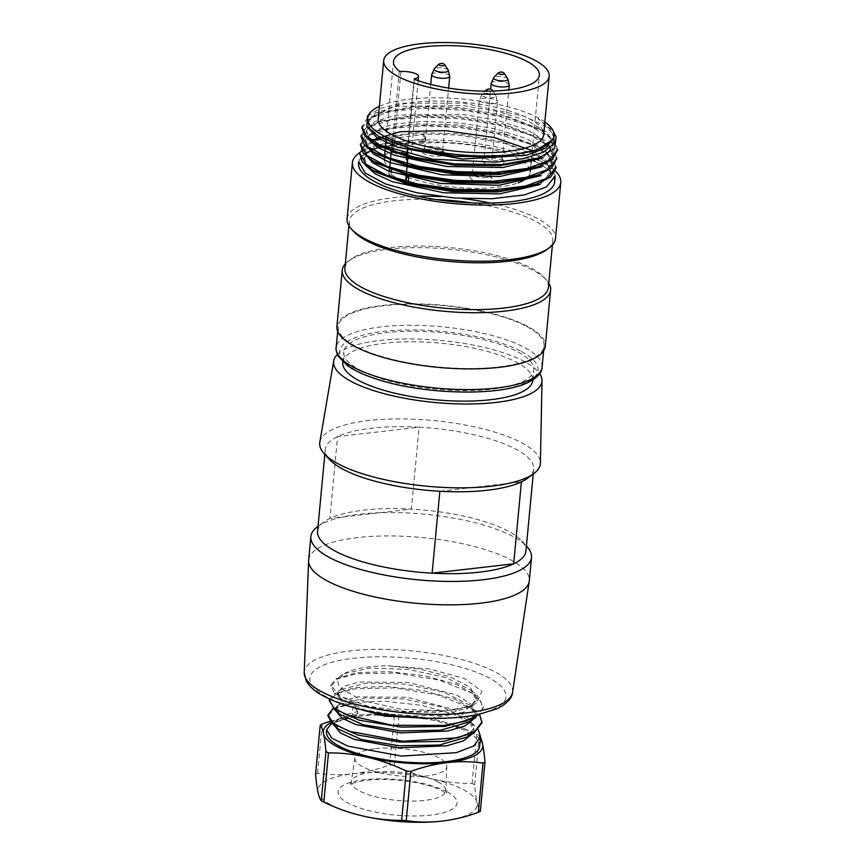 <?xml version="1.0" encoding="UTF-8"?>
<svg xmlns="http://www.w3.org/2000/svg" width="865" height="865" viewBox="0 0 865 865"><rect width="100%" height="100%" fill="white"/><g stroke="black" fill="none" stroke-linecap="round" stroke-linejoin="round"><path stroke-width="0.65" stroke-dasharray="4.33 3.24" d="M430.673 718.328L463.326 712.349L476.55 700.466L471.23 690.335L446.081 677.619L408.215 669.423L370.155 668.05L344.486 673.597L337.642 680.409L339.167 687.156L361.289 700.304L400.83 709.192L443.994 710.825A76.953 22.912 5.4 0 0 469.619 706.381L476.647 703.137L481.892 691.276L464.527 678.538L429.418 668.937L388.039 665.791L420.325 669.218L449.843 676.798L470.149 687.275L476.734 698.444L469.868 707.267L442.177 715.323L402.517 716.079L364.392 709.83L340.94 699.244L337.545 692.811L343.502 686.345L359.018 681.998L408.388 682.442L456.623 694.995L470.884 704.013L475.35 713.311L468.473 722.124M344.486 673.597A69.568 20.706 -174.6 0 1 388.039 665.791M439.863 491.255L521.4 481.902M533.218 474.042L533.683 469.079A104.654 31.162 -174.6 0 0 419.125 427.213L337.588 436.565L329.846 518.481L411.383 509.128L419.125 427.213A104.654 31.162 5.4 0 0 337.588 436.565A104.654 31.162 -174.6 0 0 325.305 449.378A104.654 31.162 -174.6 0 0 329.587 459.542M533.683 469.079A104.654 31.162 -174.6 0 1 527.574 478.259M317.552 531.294A104.654 31.162 -174.6 0 1 323.672 522.114A104.654 31.162 -174.6 0 1 329.846 518.481A104.654 31.162 -174.6 0 1 411.383 509.128A104.654 31.162 -174.6 0 1 521.66 540.83A104.654 31.162 -174.6 0 1 525.942 550.994M319.823 442.22A110.817 32.989 -174.6 0 1 433.149 420.531A110.817 32.989 -174.6 0 1 540.409 463.078M337.328 354.477A104.654 31.162 -174.6 0 1 440.718 340.442A104.654 31.162 -174.6 0 1 539.663 373.604M342.789 362.478A95.42 28.404 -174.6 0 1 440.469 343.178A95.42 28.404 -174.6 0 1 532.786 380.438M359.797 369.993A95.42 28.404 5.4 0 0 465.121 390.602A95.42 28.404 5.4 0 0 533.792 369.906A95.42 28.404 5.4 0 0 484.735 339.923A95.42 28.404 5.4 0 0 385.941 332.679A95.42 28.404 5.4 0 0 343.783 351.947A95.42 28.404 5.4 0 0 359.797 369.993M308.664 559.969A110.817 32.989 -174.6 0 1 422.088 537.554A110.817 32.989 -174.6 0 1 529.304 580.826M317.347 526.85A110.817 32.989 -174.6 0 1 424.304 514.156A110.817 32.989 -174.6 0 1 526.99 546.658M480.28 739.64A80.034 23.831 5.4 0 0 455.942 725.562A80.034 23.831 5.4 0 0 438.274 720.48A80.034 23.831 5.4 0 0 358.737 715.214A80.034 23.831 5.4 0 0 353.612 715.896A80.034 23.831 5.4 0 0 331.025 722.47M471.371 734.363A76.953 22.912 5.4 0 0 466.765 731.606A76.953 22.912 5.4 0 0 459.369 728.157M456.547 727.043A76.953 22.912 5.4 0 0 424.196 718.62M420.336 717.993A76.953 22.912 5.4 0 0 389.996 715.128M377.918 715.02A76.953 22.912 5.4 0 0 352.055 717.355A76.953 22.912 5.4 0 0 346.314 718.566M343.762 719.237A76.953 22.912 5.4 0 0 326.44 731.671M479.664 746.16A76.953 22.912 5.4 0 0 471.868 734.709M447.194 820.409A80.034 23.831 5.4 0 0 477.058 802.698A80.034 23.831 5.4 0 0 432.738 778.997A80.034 23.831 5.4 0 0 353.201 773.732A80.034 23.831 5.4 0 0 317.985 792.156A80.034 23.831 5.4 0 0 344.638 810.775M443.994 710.825L405.317 711.441L367.365 705.991L340.14 696.228L330.841 685.156L335.869 678.83L356.293 672.775L388.071 671.554L424.11 675.641L456.298 684.377L477.599 696.066L483.33 707.04L478.929 714.436M475.75 717.68L483.103 708.176L480.486 700.65L471.901 693.06L439.15 680.106L395.9 673.002L356.315 673.813L337.782 678.711L330.96 686.226L334.69 693.546L357.851 704.586L395.532 711.733L436.706 712.446L469.619 706.381M329.468 700.045L334.42 693.687L354.899 687.632L386.644 686.41L422.693 690.454L454.904 699.212L476.172 710.9M481.859 722.989L479.221 715.398L470.419 707.84L437.82 694.887L394.44 687.891L354.866 688.789L336.453 693.687L329.381 701.093L333.403 708.413M333.014 708.521L353.482 702.445L385.271 701.245L421.32 705.31L453.509 714.09L474.777 725.8M356.607 709.505L357.699 711.527L357.515 713.506L338.929 718.923L331.609 723.378L352.055 717.323L353.363 703.559L335.047 708.446L327.976 715.906M375.291 748.658A46.148 13.743 -174.6 0 1 422.736 752.074A46.148 13.743 -174.6 0 1 446.805 766.433A46.148 13.743 -174.6 0 1 399.554 776.002A46.148 13.743 -174.6 0 1 354.931 757.751A46.148 13.743 -174.6 0 1 375.291 748.658M480.497 737.413A196.744 17.635 -86.2 0 0 479.296 735.585A91.117 27.129 5.4 0 0 476.745 734.223A196.744 170.762 -117.6 0 0 464.008 728.59A196.744 170.762 -117.6 0 0 438.274 720.48A196.744 170.762 -117.6 0 0 398.927 716.025A91.117 27.129 5.4 0 0 394.354 715.723A196.744 153.116 118.1 0 0 358.737 715.214A196.744 153.116 118.1 0 0 353.115 715.971A196.744 153.116 118.1 0 0 329.998 721.356M315.574 774.283A91.117 27.129 -174.6 0 1 317.596 773.224A196.744 153.116 118.1 0 0 353.201 773.732A196.744 153.116 118.1 0 0 389.693 764.952A91.117 27.129 -174.6 0 1 394.267 765.255A196.744 170.762 -117.6 0 0 432.738 778.997A196.744 170.762 -117.6 0 0 472.085 783.463A91.117 27.129 -174.6 0 1 474.647 784.825A196.744 17.635 -86.2 0 0 477.058 802.698A196.744 17.635 -86.2 0 0 480.356 811.294M476.745 734.223L472.085 783.463M474.647 784.825L479.296 735.585M394.354 715.723L389.693 764.952M394.267 765.255L398.927 716.025M317.596 773.224L322.245 723.983M358.175 713.041L351.655 717.604M353.363 703.559L355.947 708.305M338.929 718.923L334.56 724.524L334.723 722.535M472.582 733.628L473.728 730.211L468.419 720.08L442.491 707.083L403.544 698.92L365.073 697.958L340.345 704.088L335.955 709.689L336.128 707.678M473.988 718.772L475.166 715.344L469.825 705.18L443.94 692.227L404.961 684.085L366.49 683.123L341.751 689.21L337.361 694.811L348.552 706.186M339.545 714.112L336.15 707.678L342.064 701.212L357.613 696.866L407.004 697.298L455.195 709.851L469.468 718.858L473.944 728.179L467.057 736.991M338.139 728.968L334.755 722.535L341.07 715.852L357.699 711.527M526.731 326.538A103.432 30.794 -174.6 0 1 544.074 346.087A103.432 30.794 -174.6 0 1 438.209 367.009A103.432 30.794 -174.6 0 1 338.139 326.624A103.432 30.794 -174.6 0 1 412.573 304.188A103.432 30.794 -174.6 0 1 526.731 326.538M378.167 119.067A83.116 24.739 -174.6 0 1 414.886 102.275A83.116 24.739 -174.6 0 1 500.932 108.579A83.116 24.739 -174.6 0 1 543.653 134.702M379.367 106.319A93.582 27.864 -174.6 0 1 538.376 117.997A93.582 27.864 -174.6 0 1 544.853 121.965M539.025 119.5L538.376 117.997L538.279 119.067L553.643 132.085M367.549 116.278L379.8 108.46L401.749 103.238L463.759 103.173L524.547 116.343L545.328 126.247L556.13 136.951M359.418 154.208L364.554 146.455L377.778 140.249L423.774 134.583L423.082 141.968A98.502 29.324 -174.6 0 1 532.094 160.22M361.927 127.879L370.382 117.943L392.505 111.066L424.812 108.276L462.526 110.169L499.721 116.461L530.915 126.366L551.156 138.368L557.59 150.802M361.105 136.659L369.528 126.744L391.65 119.824L423.98 117.067L461.651 118.927L498.9 125.252L530.083 135.124L550.367 147.158L556.725 159.582M360.218 145.428L368.728 135.524L390.775 128.604L423.223 125.847L460.829 127.706L498.132 134.032L529.207 143.914L549.578 155.927L555.86 168.351M383.249 146.661A98.502 29.324 -174.6 0 1 413.146 142.39L374.253 148.737L363.008 154.597L358.748 161.744M555.222 175.887L551.611 166.458L539.803 157.041L504.565 143.395L457.65 134.972L410.572 133.837L375.075 139.935L363.96 145.839L359.57 152.964M555.925 167.107L552.551 157.711L540.679 148.283L505.355 134.583L458.569 126.247L411.437 125.014L375.961 131.188L364.652 137.059L360.413 144.185M556.876 158.338L553.341 148.985L541.609 139.579L506.209 125.836L459.38 117.435L412.551 116.256L376.794 122.354L365.592 128.29L361.224 135.416M557.579 149.548L554.216 140.184L542.452 130.777L507.106 117.056L460.05 108.666L413.113 107.455L377.735 113.596L366.36 119.478L362.035 126.636M534.83 161.496A98.502 29.324 -174.6 0 1 540.69 164.599M543.134 166.102A98.502 29.324 -174.6 0 1 554.454 178.85M358.726 162.058A98.502 29.324 -174.6 0 1 370.036 151.213M371.193 150.683A98.502 29.324 -174.6 0 1 371.799 150.413M372.501 150.121A98.502 29.324 -174.6 0 1 378.448 148.001M423.082 141.968L413.146 142.39M538.354 160.155A104.654 31.162 -174.6 0 1 543.231 162.588A104.654 31.162 -174.6 0 1 544.247 163.139M544.604 163.334A104.654 31.162 -174.6 0 1 545.372 163.766M546.075 164.177A104.654 31.162 -174.6 0 1 555.276 170.935M359.591 152.727A104.654 31.162 -174.6 0 1 535.922 159.052M490.444 203.07A104.654 31.162 -174.6 0 1 537.922 218.758A104.654 31.162 -174.6 0 1 555.481 238.545M347.092 218.845A104.654 31.162 -174.6 0 1 417.622 196.193M440.901 196.669A104.654 31.162 -174.6 0 1 462.375 198.539M471.879 202.929A102.2 30.426 -174.6 0 1 535.662 221.332A102.2 30.426 -174.6 0 1 552.811 240.654A102.2 30.426 -174.6 0 1 546.842 249.617M353.504 231.344A102.2 30.426 -174.6 0 1 349.319 221.418A102.2 30.426 -174.6 0 1 435.884 199.523M344.897 268.226A102.2 30.426 -174.6 0 1 350.866 259.262A102.2 30.426 -174.6 0 1 434.241 246.46A102.2 30.426 -174.6 0 1 531.24 268.139A102.2 30.426 -174.6 0 1 544.204 277.535A102.2 30.426 -174.6 0 1 548.378 287.461M345.308 263.879A104.654 31.162 -174.6 0 1 348.336 261.154A104.654 31.162 -174.6 0 1 433.722 248.039A104.654 31.162 -174.6 0 1 533.056 270.248A104.654 31.162 -174.6 0 1 546.334 279.871A104.654 31.162 -174.6 0 1 548.788 283.114M336.918 326.505A104.654 31.162 -174.6 0 1 412.227 303.81A104.654 31.162 -174.6 0 1 527.747 326.419A104.654 31.162 -174.6 0 1 545.307 346.205M552.757 139.535L536.278 150.348M379.573 137.102L370.101 129.653L367.484 122.279L375.561 112.883L396.397 106.341L462.905 105.53L498.262 111.585L527.855 120.959L547.145 132.442L553.157 144.26L548.324 152.456L535.403 159.149M378.773 145.882L369.323 138.443L366.555 131.037L374.729 121.662L395.532 115.11L462.126 114.331L497.375 120.343L526.969 129.761L546.377 141.211L552.303 153.029L547.48 161.225L534.657 167.94M377.94 154.662L368.544 147.212L365.69 139.816L373.896 130.431L394.786 123.89L425.461 121.327L461.315 123.144L496.618 129.112L526.104 138.53L545.556 149.98L551.47 161.809L546.593 169.994L533.91 176.73M377.075 163.453L367.755 156.003L364.9 148.607M532.851 150.867L546.626 160.674L550.681 170.589L545.707 178.763L533.143 185.478M376.232 172.254L366.911 164.772L364.133 157.387L368.868 150.034L381.573 144.185L425.202 138.822L424.996 140.941L378.578 147.223L367.917 152.759L363.916 159.506M423.774 134.583L425.202 138.822M425.537 140.617L422.715 142.336M540.106 184.504L550.389 172.708L547.221 163.734L535.878 154.749L502.305 141.73L457.596 133.729L412.973 132.605L379.335 138.487L368.814 144.033L364.662 150.726L364.868 148.596M551.308 163.939L547.956 154.965L536.743 145.947L502.9 132.918L458.428 124.938L413.87 123.89L380.146 129.653L369.755 135.232L365.69 141.957M552.432 153.04L552.227 155.17L548.756 146.196L537.381 137.178L503.917 124.149L459.25 116.202L414.713 115.067L381.087 120.884L370.404 126.441L366.425 133.178M543.036 157.906L552.897 146.369L549.729 137.405L538.365 128.431L504.857 115.413L460.267 107.444L415.622 106.265L382.092 112.115L371.377 117.683L367.149 124.398L367.355 122.268M553.762 137.6L550.464 128.658L538.279 119.067M393.326 152.24L406.831 159.463A12.315 3.665 5.4 0 0 410.929 157.171A12.315 3.665 5.4 0 0 406.961 154.013M401.111 152.618A12.315 3.665 5.4 0 0 397.468 152.251M407.772 177.336A73.266 21.809 5.4 0 0 518.124 182.818M525.369 179.217A73.266 21.809 5.4 0 0 526.32 178.514M528.028 176.925A73.266 21.809 5.4 0 0 530.191 172.394A73.266 21.809 5.4 0 0 459.315 143.785A73.266 21.809 5.4 0 0 384.32 158.609M384.363 160.198A73.266 21.809 5.4 0 0 388.493 166.902M389.088 171.346L388.763 174.752A73.266 21.809 -174.6 0 0 389.012 174.957L389.347 171.443M391.207 151.775L389.293 174.925L396.029 178.525M406.539 159.56L407.588 160.306M407.869 160.274L405.663 183.683M401.555 180.158L390.969 174.503L388.763 174.752M427.191 149.418A11.202 3.341 -174.6 0 1 444.426 153.181A11.202 3.341 -174.6 0 1 433.084 156.057A11.202 3.341 -174.6 0 1 422.477 151.105A11.202 3.341 -174.6 0 1 427.191 149.418M502.208 160.349A11.202 3.341 -174.6 0 1 503.96 161.852A11.202 3.341 -174.6 0 1 492.618 164.728A11.202 3.341 -174.6 0 1 482.021 159.776A11.202 3.341 -174.6 0 1 490.823 157.938A11.202 3.341 -174.6 0 1 502.208 160.349M487.33 181.585A11.202 3.341 -174.6 0 1 474.863 180.504A11.202 3.341 -174.6 0 1 470.203 176.633A11.202 3.341 -174.6 0 1 481.437 174.946A11.202 3.341 -174.6 0 1 492.153 178.698A11.202 3.341 -174.6 0 1 487.33 181.585M406.172 175.26L408.723 176.622L406.518 176.871M391.196 172.157L390.969 174.503M408.723 176.622L408.626 177.639M500.781 157.052A9.083 2.703 -174.6 0 1 502.208 158.273A9.083 2.703 -174.6 0 1 502.305 158.771A9.083 2.703 -174.6 0 1 493.007 160.609A9.083 2.703 -174.6 0 1 484.227 157.062A9.083 2.703 -174.6 0 1 484.422 156.587A9.083 2.703 -174.6 0 1 491.558 155.105A9.083 2.703 -174.6 0 1 500.781 157.052M428.694 146.553A9.083 2.703 -174.6 0 1 442.664 149.602A9.083 2.703 -174.6 0 1 442.761 150.099A9.083 2.703 -174.6 0 1 433.473 151.937A9.083 2.703 -174.6 0 1 424.683 148.391A9.083 2.703 -174.6 0 1 424.877 147.915A9.083 2.703 -174.6 0 1 428.694 146.553M486.487 177.455A9.083 2.703 -174.6 0 1 477.08 176.763A9.083 2.703 -174.6 0 1 472.409 173.908A9.083 2.703 -174.6 0 1 472.604 173.443A9.083 2.703 -174.6 0 1 476.42 172.081A9.083 2.703 -174.6 0 1 490.39 175.119A9.083 2.703 -174.6 0 1 490.498 175.617A9.083 2.703 -174.6 0 1 486.487 177.455M326.364 696.779A98.524 29.334 -174.6 0 1 401.457 657.487A98.524 29.334 -174.6 0 1 495.948 708.013A98.524 29.334 -174.6 0 1 326.364 696.779M512.588 692.249A104.665 31.162 5.4 0 0 411.405 650.858A104.665 31.162 5.4 0 0 304.21 672.538M447 791.756A59.772 17.797 5.4 0 0 344.129 784.933A59.772 17.797 5.4 0 0 401.447 815.587A59.772 17.797 5.4 0 0 447 791.756M437.874 781.83A47.467 14.132 -174.6 0 1 445.853 790.578A47.467 14.132 -174.6 0 1 397.24 800.406A47.467 14.132 -174.6 0 1 351.341 781.636A47.467 14.132 -174.6 0 1 372.285 772.283A47.467 14.132 -174.6 0 1 437.874 781.83M521.346 351.46A99.734 29.691 -174.6 0 1 445.334 391.239A99.734 29.691 -174.6 0 1 349.676 340.086A99.734 29.691 -174.6 0 1 521.346 351.46M542.085 367.149A103.432 30.794 5.4 0 0 524.741 347.6A103.432 30.794 5.4 0 0 410.583 325.262A103.432 30.794 5.4 0 0 336.15 347.687M414.421 79.256L406.831 159.463M400.96 71.503L394.148 143.568M393.921 145.936L393.467 150.845M391.672 151.916L391.737 151.234M392.515 142.952L399.306 71.168M414.411 79.245L407.891 148.174M407.318 154.251L407.231 155.235M490.66 103.843A9.083 2.703 -174.6 0 1 479.383 100.167A9.083 2.703 -174.6 0 1 483.394 98.34A9.083 2.703 -174.6 0 1 492.801 99.021A9.083 2.703 -174.6 0 1 497.462 101.875A9.083 2.703 -174.6 0 1 490.66 103.843M487.179 93.29A7.201 2.141 5.4 0 0 482.01 94.382A7.201 2.141 5.4 0 0 490.714 97.756A7.201 2.141 5.4 0 0 495.969 95.701A7.201 2.141 5.4 0 0 487.179 93.29M491.99 91.084A3.2 0.952 -174.6 0 1 490.228 91.29A3.2 0.952 -174.6 0 1 488.628 91.149M486.292 89.874A3.2 0.952 -174.6 0 1 488.649 89.3A3.2 0.952 -174.6 0 1 492.553 90.36M431.657 74.65A9.083 2.703 -174.6 0 1 435.668 72.811A9.083 2.703 -174.6 0 1 445.075 73.503A9.083 2.703 -174.6 0 1 449.735 76.358M448.243 70.173A7.201 2.141 5.4 0 0 439.452 67.762A7.201 2.141 5.4 0 0 434.284 68.854M438.566 64.345A3.2 0.952 -174.6 0 1 440.923 63.772A3.2 0.952 -174.6 0 1 444.826 64.832M491.19 83.321A9.083 2.703 -174.6 0 1 497.732 81.353A9.083 2.703 -174.6 0 1 507.755 83.31A9.083 2.703 -174.6 0 1 509.28 85.029M507.787 78.845A7.201 2.141 5.4 0 0 498.986 76.434A7.201 2.141 5.4 0 0 493.818 77.526M498.099 73.017A3.2 0.952 -174.6 0 1 500.467 72.444A3.2 0.952 -174.6 0 1 504.371 73.503M324.829 454.341L325.305 449.378M532.851 379.865L533.792 369.906M342.843 361.894L343.783 351.947M323.672 522.114L318.028 526.342M521.66 540.83L526.417 546.031M330.841 685.156L330.744 686.215M483.362 707.04L483.254 708.186M354.931 757.751L351.341 781.636L349.925 784.771C349.125 785.171 353.136 781.528 370.415 779.916C385.455 778.781 401.122 779.787 417.427 782.933C428.38 785.215 436.674 787.874 442.296 790.913L446.654 793.919L445.853 790.578L446.805 766.433M464.008 728.59A212.39 212.39 0 0 0 455.942 725.562M474.744 725.757L470.895 722.275M469.814 721.302L468.419 720.048M340.323 704.078L333.036 708.511M469.836 705.191L476.139 710.889M341.718 689.221L334.441 693.644M471.252 690.335L477.556 696.033M342.962 674.462L335.836 678.787M469.868 707.267L476.647 703.148M340.961 699.255L334.679 693.579M337.534 692.811L337.35 694.8M476.756 698.444L476.572 700.466M475.35 713.311L475.166 715.333M473.944 728.179L473.761 730.211M543.631 350.833L544.074 346.087M337.696 331.371L338.139 326.624M552.4 245L552.811 240.654M348.909 225.765L349.319 221.418M350.866 259.262L348.336 261.154M544.204 277.535L546.334 279.871M378.535 147.191L374.221 148.715M535.976 154.749L539.922 157.062M536.797 145.98L540.744 148.283M380.189 129.631L375.886 131.156M537.63 137.2L541.577 139.503M381.022 120.851L376.718 122.387M538.462 128.42L542.409 130.723M381.854 112.082L377.54 113.607M539.284 119.64L540.084 120.105M366.522 131.037L366.317 133.167M365.69 139.816L365.495 141.947M364.035 157.376L363.83 159.495M553.265 144.271L553.059 146.39M551.6 161.82L551.405 163.939M550.767 170.6L550.572 172.719M418.163 80.64L410.929 157.171M530.191 172.394L530.288 171.4M530.645 167.669L531.11 162.674M531.326 160.447L531.953 153.84M532.159 151.645L539.382 75.266M386.06 140.26L393.51 61.48M406.853 155.127L406.95 154.165M407.523 148.077L414.054 78.953M484.422 156.587L482.021 159.776M502.208 158.273L503.96 161.852M424.877 147.915L422.477 151.105M442.664 149.602L444.426 153.181M472.604 173.443L470.203 176.633M490.39 175.119L492.153 178.698M472.409 173.908L479.383 100.167L482.01 94.382L485.06 91.149M490.498 175.617L497.462 101.875L495.969 95.701L493.007 91.052M442.761 150.099L448.632 88.079M424.683 148.391L430.738 84.402M502.305 158.771L508.815 89.852M484.227 157.062L490.65 89.052"/><path stroke-width="1.3" d="M439.863 491.255A104.654 31.162 5.4 0 0 521.4 481.902L513.659 563.818L432.122 573.171L439.863 491.255A104.654 31.162 -174.6 0 1 342.854 469.165A104.654 31.162 -174.6 0 1 329.587 459.542L324.256 453.714A110.817 32.989 -174.6 0 1 319.823 442.22L333.685 360.921A104.654 31.162 -174.6 0 1 337.328 354.477M539.663 373.604A104.654 31.162 -174.6 0 1 542.02 380.622L540.409 463.078A110.817 32.989 -174.6 0 1 533.9 473.533L527.574 478.259A104.654 31.162 -174.6 0 1 521.4 481.902M533.218 474.042L525.942 550.994A104.654 31.162 -174.6 0 1 513.659 563.818A104.654 31.162 -174.6 0 1 432.122 573.171A104.654 31.162 -174.6 0 1 335.112 551.081A104.654 31.162 -174.6 0 1 317.552 531.294L324.829 454.341M533.9 473.533A110.817 32.989 -174.6 0 1 443.496 487.417A110.817 32.989 -174.6 0 1 338.312 463.9A110.817 32.989 -174.6 0 1 324.256 453.714M542.02 380.622A104.654 31.162 -174.6 0 1 467.781 404.009A104.654 31.162 -174.6 0 1 351.158 381.4A104.654 31.162 -174.6 0 1 333.685 360.921M532.851 379.865L532.786 380.438A95.42 28.404 -174.6 0 1 464.116 401.133A95.42 28.404 -174.6 0 1 358.802 380.524A95.42 28.404 -174.6 0 1 342.789 362.478L342.843 361.894M526.417 546.031L526.99 546.658A110.817 32.989 -174.6 0 1 531.521 557.428L529.304 580.826A110.817 32.989 -174.6 0 1 529.239 581.366A110.817 32.989 -174.6 0 1 448.697 604.862A110.817 32.989 -174.6 0 1 327.251 580.923A110.817 32.989 -174.6 0 1 308.621 560.509A110.817 32.989 -174.6 0 1 308.664 559.969L310.87 536.57A110.817 32.989 -174.6 0 1 317.347 526.85L318.028 526.342M531.521 557.428A110.817 32.989 -174.6 0 1 451.779 581.453A110.817 32.989 -174.6 0 1 329.468 557.514A110.817 32.989 -174.6 0 1 310.87 536.57M331.025 722.47A80.034 23.831 5.4 0 0 323.521 733.65A80.034 23.831 5.4 0 0 367.83 757.34A80.034 23.831 5.4 0 0 447.367 762.616A80.034 23.831 5.4 0 0 482.594 744.192A80.034 23.831 5.4 0 0 480.28 739.64M459.369 728.157A76.953 22.912 5.4 0 0 456.547 727.043M424.196 718.62A76.953 22.912 5.4 0 0 420.336 717.993M389.996 715.128A76.953 22.912 5.4 0 0 377.918 715.02M346.314 718.566A76.953 22.912 5.4 0 0 343.762 719.237M326.624 729.725L326.44 731.671A76.953 22.912 5.4 0 0 400.895 761.719A76.953 22.912 5.4 0 0 479.664 746.16L480.551 736.807L473.825 745.911L456.396 752.669L401.436 756.086L347.73 746.106L331.695 738.05L326.624 729.725L331.619 723.356M329.998 721.356A196.744 153.116 118.1 0 0 322.245 723.983A91.117 27.129 5.4 0 0 320.223 725.043A196.744 17.646 93.8 0 1 323.521 733.65A196.744 17.646 93.8 0 1 325.943 751.523A91.117 27.129 5.4 0 0 328.484 752.885A196.744 170.762 62.4 0 1 367.83 757.34A196.744 170.762 62.4 0 1 406.301 771.083A91.117 27.129 5.4 0 0 410.875 771.385A196.744 153.116 -61.9 0 1 447.367 762.616A196.744 153.116 -61.9 0 1 482.984 763.125A91.117 27.129 5.4 0 0 485.006 762.065L480.356 811.294A91.117 27.129 -174.6 0 1 478.334 812.354A196.744 153.116 -61.9 0 1 447.464 820.366A196.744 153.116 -61.9 0 1 441.842 821.123A196.744 153.116 -61.9 0 1 406.226 820.626A91.117 27.129 -174.6 0 1 401.652 820.323A196.744 170.762 62.4 0 1 362.305 815.857A196.744 170.762 62.4 0 1 336.582 807.748A212.39 212.39 0 0 0 344.638 810.775A80.034 23.831 5.4 0 0 362.305 815.857A80.034 23.831 5.4 0 0 441.842 821.123A80.034 23.831 5.4 0 0 446.967 820.452A80.034 23.831 5.4 0 0 447.194 820.409M478.929 714.436L465.478 721.161L444.826 725.411L392.342 725.292L346.606 714.901L333.522 707.548L329.468 700.045L329.338 701.093M333.403 708.413L359.235 720.199L401.479 727.108L445.151 726.395L475.75 717.68M479.664 714.771L481.956 721.929L475.177 731.033L457.812 737.791L402.831 741.229L349.136 731.271L333.122 723.237L328.062 714.879L333.014 708.521M327.976 715.906L331.857 723.237L357.861 735.034L400.095 742.084L443.886 741.348L474.247 732.579L481.859 722.989L481.956 721.929M478.226 729.584L480.551 736.807M336.582 807.748A196.744 170.762 62.4 0 1 323.834 802.115A91.117 27.129 -174.6 0 1 321.283 800.752A196.744 17.646 93.8 0 1 317.985 792.156A196.744 17.646 93.8 0 1 315.574 774.283L320.223 725.043M485.006 762.065A196.744 17.635 -86.2 0 0 482.594 744.192A196.744 17.635 -86.2 0 0 480.497 737.413M328.484 752.885L323.834 802.115M321.283 800.752L325.943 751.523M410.875 771.385L406.226 820.626M401.652 820.323L406.301 771.083M478.334 812.354L482.984 763.125M355.947 708.305L356.607 709.505M334.604 725.778L340.183 732.741L354.228 739.391L399.219 747.782L446.751 745.792L463.564 740.797L472.582 733.628M335.977 710.889L341.556 717.842L355.504 724.47L400.527 732.904L448.059 730.979L464.916 725.973L473.988 718.772M348.552 706.186L384.817 716.166L430.673 718.328M475.653 717.755L468.452 722.134L440.782 730.179L401.057 730.936L362.954 724.686L339.545 714.112L333.339 708.511M467.057 736.991L439.334 745.046L399.63 745.803L361.57 739.553L338.139 728.968M549.189 76.196L543.653 134.702A83.116 24.739 -174.6 0 1 506.933 151.494A83.116 24.739 -174.6 0 1 420.887 145.19A83.116 24.739 -174.6 0 1 378.167 119.067L383.703 60.55A83.116 24.739 -174.6 0 1 420.422 43.758A83.116 24.739 -174.6 0 1 506.468 50.073A83.116 24.739 -174.6 0 1 549.189 76.196A83.116 24.739 -174.6 0 1 464.116 93.009A83.116 24.739 -174.6 0 1 383.703 60.55M544.853 121.965A93.582 27.864 -174.6 0 1 554.076 135.686A93.582 27.864 -174.6 0 1 552.757 139.535A93.582 27.864 -174.6 0 1 443.323 152.846A93.582 27.864 -174.6 0 1 369.744 113.228A93.582 27.864 -174.6 0 1 379.367 106.319M554.27 133.091L556.163 136.93L554.616 148.466L539.327 157.841L502.165 164.534L454.525 163.907A98.502 29.324 -174.6 0 1 380.405 145.277L432.597 159.203L495.764 162.177L523.163 158.717L543.296 152.229L554.119 143.428L553.643 132.085M552.757 139.535L536.495 150.261L501.073 156.781L455.39 156.068L410.767 148.694L378.459 136.378L366.792 126.074L367.549 116.278M454.525 163.907L408.204 156.208L374.74 143.558L364.771 135.664L361.927 127.879M557.709 149.559L552.346 159.376L538.971 166.437L501.624 173.249L454.114 172.697L407.718 165.085L373.94 152.381L363.992 144.487L361.105 136.659M360.413 144.185L366.89 155.527L387.325 166.469L418.628 175.227L455.833 180.45L493.569 181.196L526.147 177.347L548.237 169.302L556.876 158.338L551.567 168.134L538.3 175.173L501.03 182.028L453.368 181.488L406.983 173.865L373.15 161.193L363.203 153.267L360.337 144.185M555.86 168.351L550.778 176.914L537.414 183.931L500.208 190.808L452.503 190.278L406.107 182.634L372.361 169.962L362.327 162.036L359.505 152.964M358.748 161.744L365.192 173.065L385.487 183.953L416.703 192.733L454.19 197.999L492.001 198.745L524.395 194.917L546.496 186.916L555.222 175.887L554.66 181.791A98.502 29.324 -174.6 0 1 453.833 201.718A98.502 29.324 -174.6 0 1 358.532 163.258A98.502 29.324 -174.6 0 1 358.726 162.058M359.57 152.964L366.057 164.318L386.514 175.238L417.644 183.996L455.012 189.197L492.92 189.997L525.325 186.083L547.502 178.114L555.925 167.107M361.224 135.416L367.657 146.693L388.19 157.668L419.352 166.458L456.688 171.648L494.499 172.449L526.926 168.534L549.167 160.555L557.579 149.548M362.035 126.636L366.338 135.967L380.405 145.277M532.094 160.22A98.502 29.324 -174.6 0 1 534.83 161.496M540.69 164.599A98.502 29.324 -174.6 0 1 541.512 165.085M541.901 165.323A98.502 29.324 -174.6 0 1 543.134 166.102M554.454 178.85A98.502 29.324 -174.6 0 1 554.66 181.791M370.036 151.213A98.502 29.324 -174.6 0 1 371.193 150.683M371.799 150.413A98.502 29.324 -174.6 0 1 372.501 150.121M378.448 148.001A98.502 29.324 -174.6 0 1 381.151 147.212M381.562 147.093A98.502 29.324 -174.6 0 1 383.249 146.661M545.372 163.766A104.654 31.162 -174.6 0 1 546.075 164.177M555.276 170.935A104.654 31.162 -174.6 0 1 560.79 182.374A104.654 31.162 -174.6 0 1 453.66 203.545A104.654 31.162 -174.6 0 1 352.401 162.674A104.654 31.162 -174.6 0 1 359.591 152.727M535.922 159.052A104.654 31.162 -174.6 0 1 538.354 160.155M560.79 182.374L555.481 238.545A104.654 31.162 -174.6 0 1 549.372 247.725A104.654 31.162 -174.6 0 1 448.351 259.716A104.654 31.162 -174.6 0 1 351.374 229.009A104.654 31.162 -174.6 0 1 347.092 218.845L352.401 162.674M417.622 196.193A104.654 31.162 -174.6 0 1 440.901 196.669M462.375 198.539A104.654 31.162 -174.6 0 1 490.444 203.07M549.372 247.725L546.842 249.617A102.2 30.426 -174.6 0 1 448.2 261.327A102.2 30.426 -174.6 0 1 353.504 231.344L351.374 229.009M435.884 199.523A102.2 30.426 -174.6 0 1 471.879 202.929M552.4 245L548.378 287.461A102.2 30.426 -174.6 0 1 443.777 308.135A102.2 30.426 -174.6 0 1 344.897 268.226L348.909 225.765M548.788 283.114A104.654 31.162 -174.6 0 1 550.616 290.035A104.654 31.162 -174.6 0 1 443.486 311.205A104.654 31.162 -174.6 0 1 342.226 270.334A104.654 31.162 -174.6 0 1 345.308 263.879M550.616 290.035L545.307 346.205A104.654 31.162 -174.6 0 1 438.177 367.376A104.654 31.162 -174.6 0 1 336.918 326.505L342.226 270.334M536.278 150.348L500.9 156.922L455.671 156.37L411.545 149.148L379.573 137.102M535.403 159.149L499.959 165.691L454.731 165.118L410.605 157.906L378.773 145.882M534.657 167.94L499.094 174.449L453.952 173.919L409.815 166.685L377.94 154.662M538.235 175.206L533.921 176.73L498.272 183.207L453.141 182.72L409.069 175.444L377.075 163.453M371.107 140.335L400.344 131.696L445.594 130.637L494.477 137.567L532.851 150.867M533.143 185.478L497.613 191.954L452.373 191.522L408.431 184.267L376.232 172.254M365.517 165.215L374.999 173.735L392.407 181.693L443.583 192.765L499.656 193.89L540.106 184.504M365.008 153.819L372.599 162.707L388.774 171.216L440.231 183.423L498.867 185.315L541.144 175.606M366.014 145.255L373.485 154.1L389.899 162.534L441.323 174.741L499.711 176.525L541.804 166.837M368.014 138.897L377.54 147.45L395.132 155.43L446.6 166.502L502.889 167.507L543.036 157.906M367.387 127.047L376.697 137.503L397.695 147.277L462.505 159.041L526.288 155.311L546.226 147.807L553.762 137.6M400.96 71.503A12.315 3.665 -174.6 0 1 418.563 76.434A12.315 3.665 -174.6 0 1 414.465 78.715L414.411 79.245A73.266 21.809 -174.6 0 0 493.126 91.052A73.266 21.809 -174.6 0 0 539.382 75.266A73.266 21.809 -174.6 0 0 468.495 46.656A73.266 21.809 -174.6 0 0 393.51 61.48A73.266 21.809 -174.6 0 0 399.306 71.168L400.96 71.503M406.961 154.013A12.315 3.665 5.4 0 0 401.111 152.618M397.468 152.251A12.315 3.665 5.4 0 0 393.326 152.24L393.467 150.845M391.694 151.624L392.84 152.24L391.672 151.916A73.266 21.809 5.4 0 1 391.229 151.559M407.231 155.235L406.777 159.993A73.266 21.809 5.4 0 0 407.588 160.306L405.382 183.715A73.266 21.809 -174.6 0 0 405.858 183.888L406.518 176.871A73.266 21.809 5.4 0 0 407.772 177.336M518.124 182.818A73.266 21.809 5.4 0 0 525.369 179.217M526.32 178.514A73.266 21.809 5.4 0 0 528.028 176.925M385.206 149.223L384.32 158.609A73.266 21.809 5.4 0 0 384.363 160.198M388.493 166.902A73.266 21.809 5.4 0 0 389.434 167.734L389.088 171.346M389.347 171.443L391.207 151.775M396.029 178.525L405.393 183.542M405.858 183.888L408.064 183.639L405.977 182.526M405.512 182.277L401.555 180.158M389.704 167.702L391.64 167.486L406.172 175.26M391.586 168.005L391.196 172.157M408.626 177.639L408.064 183.639M529.239 581.366L512.588 692.238C512.231 698.131 507.074 703.634 497.105 708.727L478.01 714.631C457.542 718.631 433.495 719.421 405.858 716.966C371.658 713.593 344.378 706.727 324.018 696.357C315.509 691.957 309.594 686.832 306.253 680.982L304.21 672.538A104.665 31.162 5.4 0 0 321.802 691.816A104.665 31.162 5.4 0 0 436.49 714.425A104.665 31.162 5.4 0 0 512.588 692.249M337.696 331.371L336.15 347.687A103.432 30.794 5.4 0 0 436.22 388.071A103.432 30.794 5.4 0 0 542.085 367.149L543.631 350.833M414.465 78.715L414.421 79.256M394.148 143.568L393.921 145.936M391.737 151.234L391.823 150.24M391.867 149.775L392.515 142.952M407.891 148.174L407.318 154.251M488.628 91.149A3.2 0.952 -174.6 0 1 486.292 89.874M492.553 90.36A3.2 0.952 -174.6 0 1 491.99 91.084M442.923 78.326A9.083 2.703 -174.6 0 1 431.657 74.65L434.284 68.854A7.201 2.141 5.4 0 0 442.988 72.238A7.201 2.141 5.4 0 0 448.243 70.173L449.735 76.358A9.083 2.703 -174.6 0 1 442.923 78.326M434.284 68.854L438.631 64.259C441.377 62.896 443.442 63.091 444.837 64.843A3.2 0.952 -174.6 0 1 442.502 65.762A3.2 0.952 -174.6 0 1 438.566 64.345M502.468 86.997A9.083 2.703 -174.6 0 1 491.19 83.321L493.818 77.526A7.201 2.141 5.4 0 0 502.522 80.91A7.201 2.141 5.4 0 0 507.787 78.845L509.28 85.029A9.083 2.703 -174.6 0 1 502.468 86.997M493.818 77.526L498.164 72.93C500.911 71.568 502.987 71.763 504.371 73.514A3.2 0.952 -174.6 0 1 502.035 74.433A3.2 0.952 -174.6 0 1 498.099 73.017M304.21 672.538L308.621 560.509M328.03 714.868L327.932 715.906M470.895 722.275L469.814 721.302M467.024 737.012L474.279 732.601M338.183 729.011L331.868 723.302M336.15 347.687C335.512 348.357 336.171 351.158 338.129 356.077L347.546 365.711C355.191 371.042 365.744 375.778 379.227 379.919C425.688 394.71 499.711 396.386 527.564 382.698C537.165 377.908 542.009 372.729 542.085 367.149M369.744 113.228L367.484 116.224M555.935 168.361L556.044 167.118M358.532 163.258L358.672 161.733M361.04 136.659L361.159 135.405M361.873 127.879L361.992 126.625M378.405 136.486L379.497 137.124M539.327 157.852L535.586 159.171M378.675 145.904L374.718 143.59M534.754 167.951L539.068 166.426M377.843 154.673L373.896 152.37M377.01 163.453L373.064 161.149M533.1 185.499L537.403 183.975M376.178 172.232L372.231 169.929M378.535 147.191L377.627 147.504M379.357 138.411L375.053 139.935M554.076 135.686L553.892 137.611M418.563 76.434L418.163 80.64M530.288 171.4L530.494 169.259M530.515 168.967L530.645 167.669M531.11 162.674L531.326 160.447M531.953 153.84L532.159 151.645M385.26 148.726L385.368 147.612M385.379 147.396L386.06 140.26M406.431 159.69L406.853 155.127M406.95 154.165L407.523 148.077M485.06 91.149L486.357 89.787C489.103 88.414 491.169 88.608 492.563 90.371L493.007 91.052M444.837 64.843L448.243 70.173M448.632 88.079L449.735 76.358M430.738 84.402L431.657 74.65M504.371 73.514L507.787 78.845M508.815 89.852L509.28 85.029M490.65 89.052L491.19 83.321"/></g></svg>
